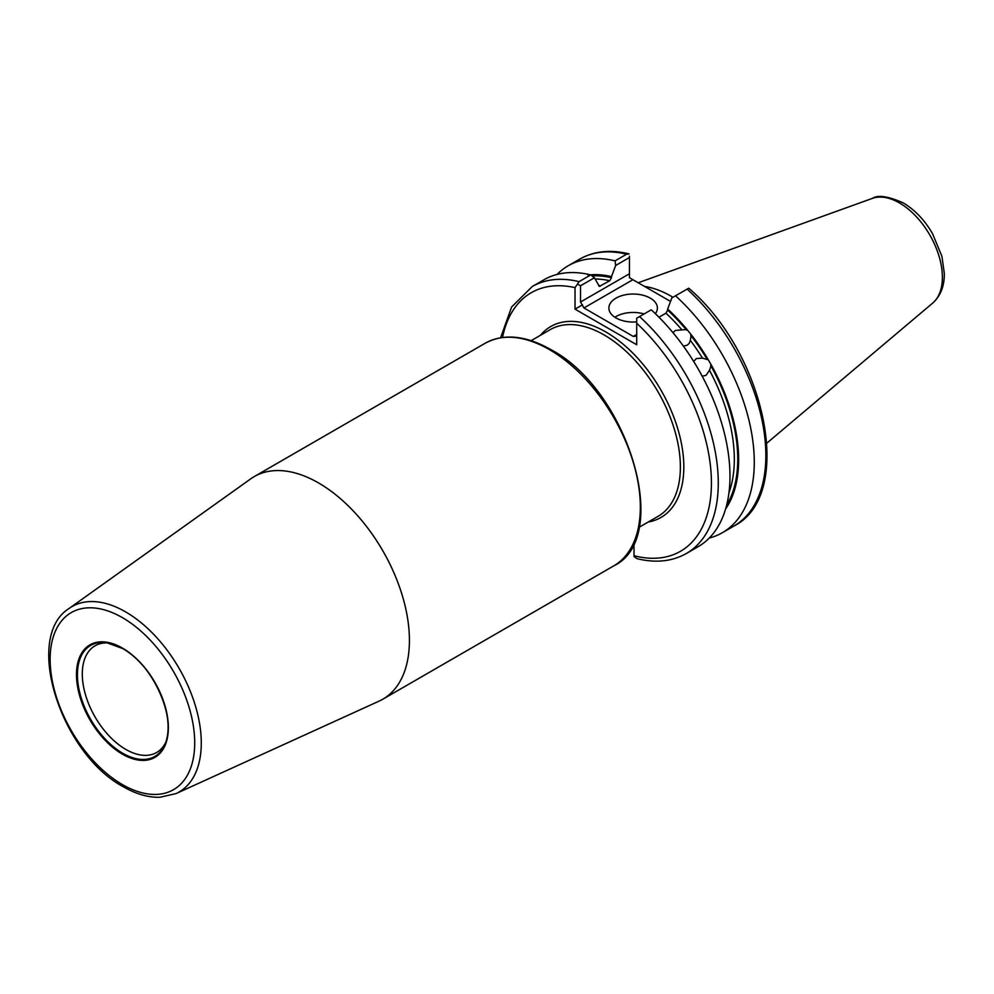 <?xml version="1.0" encoding="UTF-8"?>
<svg xmlns="http://www.w3.org/2000/svg" width="994" height="994" viewBox="0 0 994 994"><rect width="100%" height="100%" fill="white"/><g stroke="black" fill="none" stroke-linecap="round" stroke-linejoin="round"><path stroke-width="1.49" d="M693.675 361.468L696.322 358.573L702.447 358.101A136.426 78.762 -120 0 0 690.333 340.37L689.202 343.365L687.189 345.204L683.412 346.161M728.962 492.751A136.426 78.762 -120 0 0 709.492 370.302L706.026 375.372L702.199 376.217M675.522 295.79A154.132 88.988 60 0 1 722.352 532.722L733.932 526.037A154.132 88.988 -120 0 0 687.115 289.105L671.845 297.914L667.657 309.047A140.129 80.899 60 0 1 687.028 329.511L675.311 330.418L673.013 332.717M587.976 275.077L592.113 274.704A140.129 80.899 60 0 1 611.472 276.605L615.671 265.485L615.05 260.875L626.63 254.191A154.132 88.988 -120 0 0 579.813 259.074C594.064 251.072 610.478 249.345 629.065 253.917L626.63 254.191M592.921 276.58L592.113 274.704M655.344 313.669A24.254 14.003 0 0 0 657.394 308.041A24.254 14.003 0 0 0 650.287 298.138A24.254 14.003 0 0 0 623.859 295.094A24.254 14.003 0 0 0 608.887 308.041A24.254 14.003 0 0 0 615.982 317.931A24.254 14.003 0 0 0 636.707 321.882M644.075 313.955A24.254 14.003 0 0 0 614.864 317.248M108.47 642.981A61.603 35.573 -120 0 0 95.051 645.789A61.603 35.573 -120 0 0 85.608 695.154A61.603 35.573 -120 0 0 125.853 749.439A61.603 35.573 -120 0 0 156.654 752.483A61.603 35.573 -120 0 0 165.799 742.257M318.54 482.935A128.537 74.215 60 0 1 402.508 596.214A128.537 74.215 60 0 1 382.802 699.217A128.537 74.215 60 0 1 379.136 701.105L176.05 793.585A107.066 61.814 60 0 0 196.303 708.933A107.066 61.814 60 0 0 125.579 611.869A107.066 61.814 60 0 0 69.158 608.427L250.786 478.81A128.537 74.215 60 0 1 254.265 476.573A128.537 74.215 60 0 1 318.54 482.935M644.534 286.421A107.812 62.237 60 0 1 671.211 296.249A107.812 62.237 60 0 1 672.95 297.281M690.706 335.301A138.849 80.166 60 0 1 707.281 359.542L707.927 359.182A140.129 80.899 60 0 0 691.165 334.655L690.333 340.37M709.492 370.302L711.294 365.022A140.129 80.899 60 0 1 725.595 508.978M707.281 359.542L702.447 358.101M651.232 309.817A154.132 88.988 60 0 1 698.049 546.75L686.357 553.496A154.132 88.988 60 0 0 639.54 316.577L651.232 309.817M711.294 365.022L707.927 359.182M722.352 532.722A154.132 88.988 60 0 1 709.231 538.065M687.028 329.511L691.165 334.655M590.747 274.903L579.055 281.65A154.132 88.988 60 0 0 532.237 286.533L543.929 279.786A154.132 88.988 60 0 1 590.747 274.903L594.424 277.748L580.521 285.775L580.521 302.014L629.463 273.76L629.463 257.508L615.671 265.485M598.761 285.862A136.426 78.762 60 0 1 600.326 286.197L598.612 285.116L594.424 277.748M557.038 274.443A154.132 88.988 60 0 1 568.22 265.758A154.132 88.988 60 0 1 615.05 260.875M599.382 286.396L609.757 280.755A136.426 78.762 -120 0 0 595.269 279.003M592.561 275.872A138.849 80.166 60 0 1 611.472 277.699L611.472 276.605M611.472 277.699L609.757 280.755M681.71 329.635A136.426 78.762 -120 0 0 665.943 313.185L658.947 317.223M667.657 309.047L667.657 310.128A138.849 80.166 60 0 1 686.581 330.157M665.943 313.185L667.657 310.128M686.357 553.496C672.106 561.498 655.692 563.225 637.104 558.665L634.048 556.59L633.961 542.736M633.961 555.708A149.274 86.192 -120 0 0 711.418 484.587A149.274 86.192 -120 0 0 636.707 323.236L636.707 344.744L575.029 309.146L575.029 287.626A149.274 86.192 -120 0 0 502.529 337.463M670.528 301.418L632.892 279.699L583.95 307.954L633.277 336.432L636.707 334.456M687.115 289.105L688.668 288.21L689.612 288.943C766.113 355.007 795.088 495.31 733.932 526.037M629.463 273.76L629.463 277.711L632.892 279.699M629.463 256.203L629.463 257.508M636.707 323.236L636.707 318.204L639.54 316.577M636.707 336.096L633.277 336.432M583.95 307.954L580.521 302.014M575.029 309.146L582.534 304.81M579.055 281.65L577.514 284.035L580.521 285.775M577.514 284.035L575.029 287.626M122.424 648.076A64.958 37.511 60 0 1 168.359 727.633A64.958 37.511 60 0 1 122.424 754.16A64.958 37.511 60 0 1 76.488 674.591A64.958 37.511 60 0 1 122.424 648.076M122.51 648.423A64.125 37.026 -120 0 0 106.582 642.671A64.125 37.026 -120 0 0 78.178 684.667A64.125 37.026 -120 0 0 122.759 753.278A64.125 37.026 -120 0 0 165.116 744.059A64.125 37.026 -120 0 0 122.759 648.56M549.446 349.615A128.537 74.215 60 0 1 633.427 462.893A128.537 74.215 60 0 1 613.72 565.897C672.839 537.816 628.133 389.735 550.664 349.503C525.59 335.351 503.759 333.276 485.171 343.253A128.537 74.215 60 0 1 549.446 349.615M122.424 617.647A102.233 59.019 60 0 1 194.712 742.853A102.233 59.019 60 0 1 122.424 784.589A102.233 59.019 60 0 1 50.135 659.382A102.233 59.019 60 0 1 122.424 617.647M899.433 202.925A60.733 35.063 60 0 1 938.212 253.582A60.733 35.063 60 0 1 932.77 303.021C940.684 295.765 944.524 285.862 944.3 273.35L941.914 256.353L932.546 233.689C924.656 220.121 914.902 209.858 903.297 202.925C888.189 196.228 877.876 194.712 872.359 198.39A60.733 35.063 60 0 1 899.433 202.925M540.463 335.276A110.235 63.641 60 0 1 605.868 331.996A110.235 63.641 60 0 1 680.617 439.621A110.235 63.641 60 0 1 648.274 521.999M531.131 340.669L550.254 329.623A107.812 62.237 60 0 1 604.153 334.966A107.812 62.237 60 0 1 674.578 429.967A107.812 62.237 60 0 1 658.053 516.358L638.931 527.392M710.66 365.394A138.849 80.166 60 0 1 726.626 505.225M106.582 642.671L122.622 648.523C153.2 664.663 177.143 718.91 165.116 744.059M382.802 699.217L613.72 565.897M69.158 608.427C22.949 637.179 61.218 754.048 123.43 786.813C135.992 794.057 148.106 797.548 159.761 797.287L176.05 793.585M932.77 303.021L766.921 443.076M568.22 265.758L579.813 259.074M872.359 198.39L638.223 282.768M254.265 476.573L485.171 343.253M532.237 286.533L511.624 306.984L500.603 337.761"/></g></svg>

